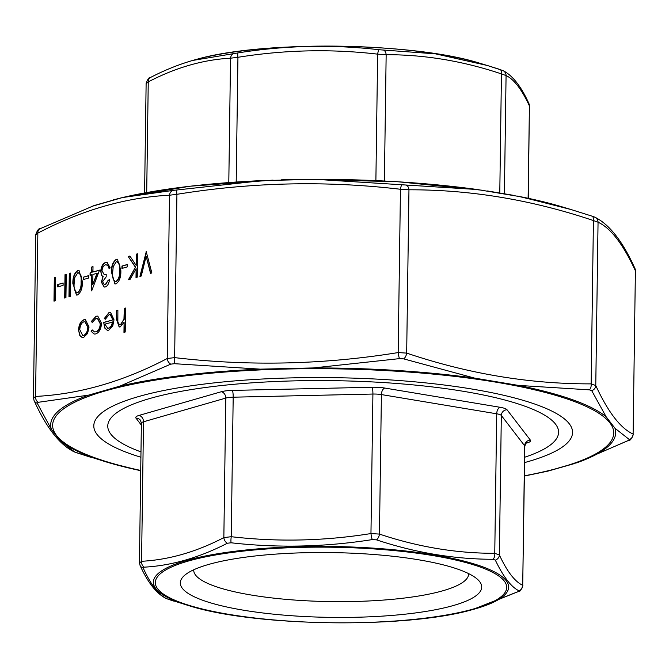 <?xml version="1.0" encoding="UTF-8"?>
<svg xmlns="http://www.w3.org/2000/svg" width="669" height="669" viewBox="0 0 669 669"><rect width="100%" height="100%" fill="white"/><g stroke="black" fill="none" stroke-linecap="round" stroke-linejoin="round"><path stroke-width="1" d="M468.635 573.617A137.471 29.545 0.8 0 1 468.643 573.969A137.471 29.545 0.8 0 1 393.924 599.181A137.471 29.545 0.8 0 1 251.327 595.042A137.471 29.545 0.8 0 1 193.726 570.13A137.471 29.545 0.8 0 1 193.742 569.779M243.457 610.187A150.717 32.396 0.8 0 1 184.092 575.8A150.717 32.396 0.8 0 1 331.456 552.594A150.717 32.396 0.8 0 1 478.109 579.906A150.717 32.396 0.8 0 1 414.211 613.105A150.717 32.396 0.8 0 1 243.457 610.187M140.983 451.893A225.436 48.461 0.8 0 1 113.136 436.723A225.436 48.461 0.8 0 1 333.856 380.678A225.436 48.461 0.8 0 1 552.92 442.861A225.436 48.461 0.8 0 1 524.663 457.245M495.344 560.129A5.703 5.277 -25.2 0 0 499.375 554.969C507.069 571.518 514.846 581.629 522.715 585.316L524.822 446.215A11.398 2.45 -179.2 0 0 524.663 445.805L501.324 415.457L499.375 554.969L494.759 553.313L496.707 413.802L381.405 394.576L379.457 534.088C417.799 546.924 456.233 553.338 494.759 553.313A5.703 3.353 -89.8 0 1 493.011 559.292C454.142 559.209 415.315 552.736 376.538 539.866L372.24 539.599C325 547.058 277.953 548.12 231.098 542.785L227.36 543.236C199.362 557.637 171.657 565.614 144.228 567.17L143.233 568.081C150.834 584.756 158.695 594.975 166.815 598.738L189.21 605.763A177.645 38.183 0.8 0 1 203.752 556.315A177.645 38.183 0.8 0 1 434.198 554.944A177.645 38.183 0.8 0 1 472.163 609.71L517.931 591.697L518.927 590.786C511.141 586.981 503.289 576.762 495.344 560.129L493.011 559.292M139.587 563.097L141.552 561.291C168.897 559.828 196.326 551.933 223.847 537.6L231.248 536.705C277.727 542.091 324.298 541.037 370.961 533.553L379.457 534.088A5.703 3.027 -71.7 0 1 376.538 539.866M168.998 599.524A5.703 3.027 -71.7 0 0 169.073 599.558L166.037 598.429C156.487 593.612 147.832 582.599 140.055 565.389A5.703 5.277 -25.2 0 0 140.055 565.397L139.436 562.579L141.385 423.168L140.431 420.241A5.703 5.486 -37.6 0 0 135.991 418.142A17.101 3.68 0.8 0 1 138.943 415.441L221.23 391.75A17.101 3.68 0.8 0 1 232.327 390.412L372.048 387.251A17.101 3.68 0.8 0 1 384.792 388.053L500.094 407.287A17.101 3.68 0.8 0 1 507.027 409.763L530.366 440.11A17.101 3.68 0.8 0 1 527.415 442.811L525.901 443.246M174.007 601.155L169.073 599.558A5.703 3.027 -71.7 0 0 169.148 599.575M166.037 598.429A5.703 5.603 -63.8 0 0 166.815 598.738M517.931 591.697A5.703 4.332 62.8 0 0 518.718 591.413L474.681 609.033M140.055 565.397A5.703 5.277 -25.2 0 0 143.233 568.081M518.927 590.786A5.703 5.603 -63.8 0 0 522.715 585.316L524.663 445.805A5.703 5.486 -37.6 0 1 530.366 440.11M227.36 543.236A5.703 4.332 62.8 0 1 223.847 537.6L225.796 398.088L143.501 421.788L141.552 561.291A5.703 4.666 86.5 0 0 144.228 567.17M372.24 539.599A5.703 0.761 81.1 0 1 370.961 533.553L372.909 394.041L233.188 397.194L231.248 536.705A5.703 1.087 96.4 0 0 231.098 542.785M528.284 198.3L529.413 105.903C521.72 89.353 513.943 79.243 506.073 75.555L501.449 73.908C463.107 61.063 424.673 54.657 386.155 54.682L377.651 54.147C331.172 48.762 284.601 49.815 237.938 57.3L230.537 58.195C203.2 59.658 175.771 67.552 148.25 81.886L146.285 83.684M192.588 60.461L237.938 52.918C285.119 45.383 332.167 44.321 379.08 49.732L435.494 53.846L487.35 65.495L499.852 69.425A5.703 3.027 108.3 0 1 499.927 69.442A5.703 3.027 108.3 0 1 501.449 73.908L499.785 192.923M228.798 182.537L230.537 58.195A5.703 4.666 -93.5 0 1 234.2 53.369M237.938 52.918A5.703 0.761 81.1 0 0 237.938 57.3L236.199 182.01M379.08 49.732A5.703 1.087 96.4 0 0 377.651 54.147L375.886 180.571M146.703 192.563L148.25 81.886A5.703 4.332 -117.2 0 1 150.282 77.587L150.282 77.587C149.162 77.102 147.782 79.034 146.126 83.382L144.596 192.948M383.379 49.999A5.703 3.353 90.2 0 1 386.155 54.682L384.391 180.981M487.559 65.562L502.963 70.571A5.703 5.603 116.2 0 1 506.073 75.555L504.418 193.709M502.963 70.571C512.513 75.388 521.168 86.401 528.945 103.611A5.703 5.277 154.8 0 1 528.945 103.611A5.703 5.277 154.8 0 1 529.413 105.903L528.117 198.267M121.959 266.053L127.302 264.506L127.269 266.906L121.925 268.445L121.959 266.053L127.302 264.665M136.325 254.153L137.58 253.794L137.254 277.167L135.999 277.526L136.125 268.629L130.204 279.199L128.423 279.709L135.406 267.249L128.214 256.486L129.878 256.01L136.175 265.434L136.325 254.153L137.571 253.944M112.768 319.782L110.209 314.48L109.156 314.555L105.359 319.23L104.264 318.569L109.022 312.507L110.552 312.381L114.014 319.824L112.768 325.87L108.746 330.193L107.283 330.302L104.699 328.011L103.678 322.399L113.103 319.841L110.368 314.514M146.135 251.327L151.871 272.96L150.533 273.345L146.151 256.252L141.259 276.013L139.921 276.397L146.335 251.36M92.932 272.015L99.522 270.117L91.678 290.89L91.645 274.775L90.047 275.235L90.081 272.835L91.678 272.375L91.753 266.981L93.008 266.622L92.932 272.015L99.464 270.293M69.292 273.445L70.538 273.094L70.212 296.467L68.966 296.827L69.292 273.445L70.538 273.245M65.01 274.683L66.264 274.323L65.938 297.697L64.684 298.056L65.01 274.683L66.256 274.474M57.777 284.526L63.12 282.987L63.087 285.387L57.743 286.926L57.777 284.526L63.12 283.138M54.314 277.76L55.56 277.401L55.234 300.782L53.988 301.142L54.314 277.76L55.56 277.551M124.292 308.409L125.546 308.049L125.212 332.025L123.957 332.384L124.1 322.266L120.186 326.898L119.141 326.982L116.506 319.339L116.632 310.608L117.878 310.257L117.853 322.132L119.534 324.816L120.437 324.741L123.957 319.222L124.292 308.409L125.538 308.2M72.871 284.049C72.62 277.493 74.276 272.935 77.847 270.393L78.917 270.309L82.32 281.331C82.638 287.854 81.033 292.395 77.504 294.97L76.417 295.046L73.205 284.108C72.954 277.551 74.61 272.994 78.181 270.443L77.847 270.393M83.449 277.133L88.793 275.595L88.76 277.995L83.416 279.533L83.449 277.133L88.793 275.745M89.052 327.016L87.58 333.471L83.667 337.419L82.195 337.519L79.845 335.713L78.532 330.043C78.909 324.549 80.698 321.112 83.909 319.732L85.415 319.615L89.052 327.016M101.537 323.328C101.078 329.089 99.137 332.627 95.726 333.948L94.112 334.057L91.126 331.28L92.188 329.892L94.496 331.924L95.843 331.824C98.435 330.862 99.915 328.211 100.283 323.871L97.331 318.235L96.027 318.335L92.289 322.399L91.26 321.546L96.068 316.236L97.774 316.103L101.537 323.328M111.38 272.96C111.129 266.404 112.785 261.855 116.356 259.304L117.426 259.229L120.83 270.243C121.148 276.765 119.542 281.315 116.013 283.882L114.926 283.965L111.715 273.019C111.464 266.463 113.12 261.905 116.69 259.363L116.356 259.304M102.558 281.716L104.331 284.651L105.309 284.576L108.261 280.144L109.515 279.784C108.938 283.656 107.533 286.048 105.292 286.968L104.13 287.051L101.312 282.059L103.001 276.782L101.521 275.227L100.751 271.313C101.161 266.463 102.8 263.486 105.669 262.382L107.09 262.281L110.209 267.935L108.963 268.294L107.918 265.376L105.61 264.782C103.586 265.409 102.382 267.391 102.006 270.753L104.172 274.591L106.212 274.466L106.179 276.857L102.558 281.716M113.554 199.797L122.544 197.539L173.179 190.389L262.95 180.555L316.011 179.359L477.29 189.519L521.084 196.828L571.008 209.522L591.839 216.087A5.703 3.027 -71.6 0 1 591.914 216.112L594.917 217.216A5.703 5.603 115.8 0 1 598.053 222.217L593.428 220.561A5.703 3.027 -71.6 0 0 591.914 216.112L571.125 209.556M37.247 403.215L51.371 429.297L60.243 440.821L74.836 452.085L107.667 462.371A282.527 60.728 0.8 0 1 60.243 440.821L51.371 429.297A282.527 60.728 0.8 0 1 88.659 395.12L38.242 402.303L37.247 403.215A5.703 5.268 154.9 0 1 34.06 400.514L34.06 400.514C46.37 427.683 59.708 444.776 74.083 451.784L74.083 451.784A5.703 5.603 -64.2 0 0 74.836 452.085M170.754 364.153L119.91 386.122L88.659 395.12L119.91 386.122A282.527 60.728 0.8 0 1 260.316 369.146L174.475 363.702L170.754 364.153A5.703 4.332 -117.3 0 1 167.233 358.517L174.634 357.622A5.703 1.087 96.5 0 0 174.475 363.702M399.468 358.626L313.385 367.942L260.316 369.146L313.385 367.942A282.527 60.728 0.8 0 1 474.656 378.11L403.742 358.893L399.468 358.626A5.703 0.761 -99 0 1 398.172 352.571L406.677 353.107A5.703 3.027 108.4 0 1 403.742 358.893M589.414 389.851L518.45 385.411L474.656 378.11L518.45 385.411A282.527 60.728 0.8 0 1 606.131 416.762L591.739 390.688L589.414 389.851A5.703 3.353 -89.9 0 0 591.153 383.872L595.77 385.528A5.703 5.268 154.9 0 1 591.739 390.688M614.995 428.285A282.527 60.728 0.8 0 1 577.707 462.463L546.456 471.461L577.707 462.463L628.333 440.461L629.32 439.558L614.995 428.285L606.131 416.762M140.908 457.228A239.402 51.463 0.8 0 1 99.823 414.546A239.402 51.463 0.8 0 1 333.898 377.676A239.402 51.463 0.8 0 1 566.852 421.06A239.402 51.463 0.8 0 1 528.025 461.618A239.402 51.463 0.8 0 1 524.588 462.58M629.32 439.558A5.703 5.603 -64.2 0 0 633.117 434.081L635.399 270.769A5.703 5.268 -25.1 0 0 634.94 268.486L635.55 271.279M406.175 185.121A5.703 3.353 90.1 0 1 408.96 189.804L400.455 189.268A5.703 1.087 -83.5 0 1 401.893 184.853M176.909 189.937A5.703 0.761 81 0 0 176.917 194.319L169.516 195.214A5.703 4.666 -93.3 0 1 173.179 190.389M35.725 234.61L33.45 397.712L34.06 400.514M33.601 398.231L35.566 396.424A5.703 4.666 86.7 0 0 38.242 402.303M35.733 234.61C37.372 230.27 38.752 228.346 39.872 228.823L39.872 228.823A5.703 4.332 62.7 0 0 37.849 233.121L35.883 234.919M77.161 452.913A5.703 3.027 108.4 0 1 77.086 452.888L74.083 451.784M576.21 462.981L629.128 440.177A5.703 4.332 -117.3 0 1 628.333 440.461M594.164 216.915A5.703 5.603 115.8 0 1 594.917 217.216C609.467 224.441 622.814 241.526 634.94 268.486M517.262 196.059L561.333 206.629A282.527 60.728 -179.2 0 0 521.084 196.828L477.29 189.519A282.527 60.728 -179.2 0 0 316.011 179.359L262.95 180.555A282.527 60.728 -179.2 0 0 122.544 197.539L91.293 206.537M124.3 332.284L124.1 322.266M119.308 326.999L116.841 319.389L116.632 310.608M116.966 310.667L117.878 310.408M119.701 324.841L120.437 324.741M120.771 324.8L123.957 319.222M124.283 319.28L124.626 308.459M54.323 301.042L54.649 277.819M58.078 286.825L58.111 284.584M65.027 297.964L65.345 274.733M69.3 296.735L69.626 273.504M78.181 270.443L79.084 270.351M76.575 295.071L73.205 284.108M76.943 292.646L77.83 292.637C80.531 290.455 81.727 286.825 81.409 281.758C81.869 276.464 80.765 273.496 78.106 272.86M77.83 292.637L77.495 292.579C80.196 290.396 81.392 286.775 81.074 281.699C81.534 276.414 80.431 273.445 77.771 272.801L78.641 272.793M77.771 272.801L74.727 277.668L74.125 283.698C73.732 288.949 74.853 291.91 77.495 292.579L77.111 292.688M83.75 279.433L83.784 277.192M91.762 290.664L91.645 274.775M90.382 275.143L90.081 272.835M90.407 272.893L91.678 272.375M92.013 272.434L91.753 266.981M92.088 267.04L92.999 266.772M92.757 284.568L97.373 273.278L92.899 274.415L92.757 284.568L97.038 273.22M150.834 273.261L146.151 256.252M140.298 276.289L146.402 251.636M82.362 337.544L79.845 335.713M80.18 335.771L78.532 330.043M78.867 330.093C79.243 324.599 81.033 321.162 84.244 319.79L83.909 319.732M84.244 319.79L85.582 319.648M82.805 335.412L84.035 335.37C86.485 334.257 87.856 331.607 88.141 327.417L85.155 321.781M79.787 329.666L82.638 335.386L83.7 335.32C86.159 334.199 87.522 331.548 87.806 327.358L84.988 321.747L83.884 321.831C81.434 322.876 80.071 325.494 79.787 329.666M94.279 334.082L91.126 331.28M91.461 331.339L92.339 330.177M94.664 331.949L95.843 331.824M96.177 331.874C98.769 330.912 100.25 328.27 100.618 323.93L100.283 323.871M100.618 323.93L97.49 318.268M92.364 322.232L91.26 321.546M91.594 321.597L96.068 316.236M96.403 316.286L97.942 316.136M105.401 319.113L104.264 318.569M104.598 318.628L109.022 312.507M109.356 312.557L110.72 312.415M107.458 330.327L104.699 328.011M105.033 328.069L103.678 322.399M104.013 322.458L113.103 319.841M107.776 328.211L109.047 328.17L111.69 325.82L112.944 321.973L104.899 324.139L107.609 328.195L108.713 328.119L111.355 325.761L112.609 321.923M136.342 277.434L136.125 268.629M128.858 279.583L135.406 267.249M135.74 267.307L128.214 256.486M128.548 256.545L129.962 256.135M136.66 254.203L136.175 265.434M122.26 268.353L122.293 266.103M116.69 259.363L117.593 259.263M115.085 283.982L111.715 273.019M115.453 281.557L116.339 281.549C119.04 279.366 120.236 275.737 119.918 270.669C120.378 265.376 119.274 262.415 116.615 261.771M116.339 281.549L116.005 281.498C118.706 279.316 119.902 275.687 119.584 270.611C120.044 265.325 118.94 262.357 116.281 261.713L117.15 261.704M116.281 261.713L113.237 266.588L112.635 272.618C112.241 277.861 113.362 280.821 116.005 281.498L115.62 281.599M104.506 284.668L105.309 284.576M105.643 284.634L108.261 280.144M108.595 280.194L109.49 279.943M104.297 287.076L101.312 282.059M101.646 282.117L103.001 276.782M103.335 276.841L101.521 275.227M101.855 275.277L100.751 271.313M101.086 271.363C101.496 266.513 103.135 263.536 106.003 262.432L105.669 262.382M106.003 262.432L107.249 262.307M109.298 268.353L107.918 265.376M108.253 265.434L106.906 264.732M104.347 274.616L106.212 274.583M433.06 555.605A175.696 37.765 -179.2 0 0 156.136 579.028A175.696 37.765 -179.2 0 0 403.808 620.33A175.696 37.765 -179.2 0 0 433.06 555.605M141.351 425.116L135.991 418.142M227.811 614.359A177.645 38.183 0.8 0 1 189.21 605.763C254.764 626.677 406.05 628.793 472.163 609.71M232.327 390.412A5.703 0.937 88.7 0 1 233.188 397.194A11.398 2.45 -179.2 0 0 225.796 398.088A5.703 4.541 73.9 0 0 221.23 391.75M138.943 415.441A5.703 4.541 73.9 0 1 143.501 421.788A11.398 2.45 -179.2 0 0 141.385 423.168M507.027 409.763A5.703 5.486 -37.6 0 0 501.324 415.457A11.398 2.45 -179.2 0 0 496.707 413.802A5.703 3.22 99.5 0 1 500.094 407.287M384.792 388.053A5.703 3.22 99.5 0 0 381.405 394.576A11.398 2.45 -179.2 0 0 372.909 394.041A5.703 0.937 88.7 0 0 372.048 387.251M527.415 442.811A5.703 4.541 73.9 0 0 526.378 442.778M487.35 65.495L479.79 63.237A177.645 38.183 -179.2 0 0 196.837 59.29L195.958 59.524M37.849 233.121L35.566 396.424C79.31 394.217 123.196 381.581 167.233 358.517L169.516 195.214C125.772 197.422 81.886 210.058 37.849 233.121M140.716 470.683A282.527 60.728 0.8 0 1 107.667 462.371L140.716 470.7M524.404 475.81A280.579 60.31 -179.2 0 0 518.249 386.264A280.579 60.31 -179.2 0 0 104.824 391.047A280.579 60.31 -179.2 0 0 140.724 470.449M598.053 222.217L595.77 385.528C608.071 412.129 620.523 428.319 633.117 434.081L635.399 270.769C623.09 244.168 610.646 227.978 598.053 222.217M408.96 189.804L406.677 353.107C468.024 373.787 529.514 384.039 591.153 383.872L593.428 220.561C532.089 199.889 470.591 189.636 408.96 189.804M176.917 194.319L174.634 357.622C249.002 366.361 323.52 364.68 398.172 352.571L400.455 189.268C326.087 180.53 251.569 182.211 176.917 194.319M525.759 442.903L526.654 442.585C526.294 442.209 525.683 443.422 524.822 446.215M518.718 591.413C519.838 591.898 521.218 589.966 522.874 585.618M195.875 59.549C180.563 63.739 165.368 69.752 150.282 77.587M528.945 103.603L529.564 106.413M479.79 63.237C414.236 42.323 262.95 40.207 196.837 59.29M561.333 206.629L571.008 209.514M629.128 440.177C630.24 440.662 631.62 438.73 633.267 434.39M90.675 457.253L77.086 452.888M524.404 476.052L547.694 471.168M93.969 205.617L39.872 228.823M121.306 197.832L189.929 186.233L273.077 180.112M305.24 179.376L397.511 181.717L483.219 190.331M121.064 197.882L94.421 205.458M281.348 179.836L297.061 179.484M487.559 190.974L513.7 195.373M547.936 471.118L574.579 463.542"/></g></svg>
